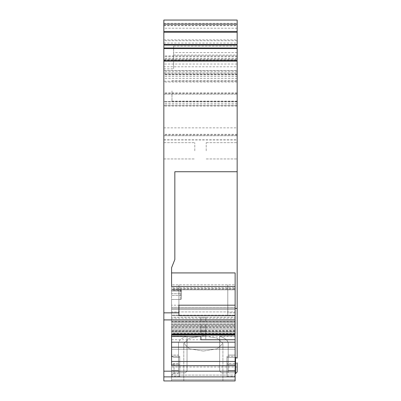 <?xml version="1.0" encoding="UTF-8"?>
<svg xmlns="http://www.w3.org/2000/svg" width="401" height="401" viewBox="0 0 401 401"><rect width="100%" height="100%" fill="white"/><g stroke="black" fill="none" stroke-linecap="round" stroke-linejoin="round"><path stroke-width="0.3" stroke-dasharray="2 1.5" d="M235.121 286.474L171.578 286.474L171.578 272.921L171.578 289.161L235.121 289.161L171.578 289.161L171.578 289.818L235.121 289.818L171.578 289.818L171.578 288.635L171.578 289.793L235.121 289.793L235.121 288.635L235.121 289.818L235.121 289.161L235.121 289.818L171.578 289.818L171.578 267.713L171.578 291.016L171.578 272.921L235.121 272.921L235.121 336.459L235.121 334.795L200.906 334.795L200.906 330.444L235.121 330.444L235.121 372.805L235.121 355.065L235.121 356.304L235.121 355.065L228.199 355.065L235.121 355.065L235.121 372.805L235.121 336.183L235.121 371.176L163.839 371.176L163.839 376.875L235.121 376.875L235.121 371.176L219.668 371.176L219.668 336.183C225.302 338.173 228.144 340.599 228.199 343.462L228.199 364.248L228.199 343.462C228.144 340.599 225.302 338.173 219.668 336.183L235.121 336.183L235.121 309.572L235.121 330.444M235.121 364.649L235.121 380.95L171.578 380.95L235.121 380.95L235.121 365.882L171.578 365.882L171.578 367.02L171.578 365.882L235.121 365.882L235.121 364.649L235.121 376.469L235.121 356.304L226.976 356.304L235.121 356.304L235.121 376.469L235.121 364.649L226.976 364.649L235.121 364.649M235.121 334.795L235.121 336.183L219.668 336.183L219.668 371.176L221.372 372.805L219.668 371.176L235.121 371.176M235.121 305.191L235.121 284.83L235.121 305.191M235.121 288.635L235.121 321.803L235.121 288.635L171.578 288.635L171.578 321.256L235.121 321.256L171.578 321.256L171.578 321.803L171.578 315.146L235.121 315.146L171.578 315.146L171.578 307.356L235.121 307.356L171.578 307.356L171.578 288.635L235.121 288.635M226.976 363.532L226.976 376.469L226.976 363.532L235.532 363.532L226.976 363.532L226.976 373.617L226.976 363.532M237.161 362.86L235.532 363.532L237.161 362.86L237.161 371.988L237.161 362.86L237.161 371.988L235.532 373.617L235.532 357.416L226.976 357.416L235.121 357.416M237.161 367.02L171.578 367.02M226.976 356.304L226.976 376.469L226.976 356.304M203.352 351.05L189.528 348.825L183.798 343.462L189.528 338.093L203.352 335.868L217.177 338.093L222.906 343.462L217.177 348.825L203.352 351.05L217.177 348.825L222.906 343.462L217.177 338.093L203.352 335.868L189.528 338.093L183.798 343.462L189.528 348.825L203.352 351.05M235.121 333.426L200.906 333.426L200.906 330.444M235.121 326.419L200.906 326.419L200.906 324.028L235.121 324.028M235.121 319.702L200.906 319.702L200.906 317.316L235.121 317.316M171.578 309.572L235.121 309.572L171.578 309.572L171.578 308.444L171.578 311.938L171.578 309.572M235.121 308.444L171.578 308.444L237.161 308.444L237.161 358.088L235.532 357.416M203.352 380.95L183.798 380.95L203.352 380.95M163.839 376.875L163.839 380.95L235.121 380.95L235.121 376.875M235.121 361.461L171.578 361.461L171.578 365.697L171.578 333.426L205.793 333.426L205.793 330.444L171.578 330.444L171.578 336.474L171.578 333.827L171.578 335.236L235.121 335.236L171.578 335.236L171.578 333.827L235.121 333.827L171.578 333.827L171.578 336.474L171.578 326.494L171.578 329.126L171.578 327.908L235.121 327.908L171.578 327.908L171.578 326.494L235.121 326.494L171.578 326.494L171.578 327.311L171.578 324.028L205.793 324.028L205.793 330.569L205.793 327.311L171.578 327.311M171.578 333.426L171.578 330.444M171.578 319.702L205.793 319.702L205.793 317.316L171.578 317.316L171.578 324.053L235.121 324.053L171.578 324.053L171.578 325.462L235.121 325.462L171.578 325.462L171.578 329.126L171.578 315.702L171.578 335.056L171.578 332.795L235.121 332.795L171.578 332.795L171.578 324.028M171.578 326.419L205.793 326.419M228.199 343.462L228.199 372.805L221.372 372.805L228.199 372.805L228.199 364.248L228.199 372.805L235.121 372.805L221.372 372.805L235.121 372.805L228.199 372.805L228.199 343.462M171.578 375.095L171.578 365.882L171.578 375.095L235.121 375.095L171.578 375.095L171.578 380.95L171.578 375.095M226.976 357.416L226.976 373.617L226.976 357.416M237.161 92.927L163.839 92.927L163.839 70.561L163.839 71.934L237.161 71.934L237.161 70.561L237.161 105.588L237.161 23.308L237.161 171.728L174.836 171.728L174.836 259.562L171.578 267.713L174.836 259.562L174.836 171.728L174.836 259.562L171.578 267.713M163.839 24.125L163.839 20.05L237.161 20.05L237.161 24.125L163.839 24.125L163.839 74.631L237.161 74.631L237.161 66.787L163.839 66.787L163.839 55.894L237.161 55.894L237.161 81.152L163.839 81.152L163.839 106.009L237.161 106.009L237.161 94.185L237.161 139.949L237.161 71.934M237.161 74.631L237.161 24.125M237.161 55.894L237.161 66.787M237.161 106.009L237.161 81.152M237.161 308.444L237.161 171.728L174.836 171.728L237.161 171.728M237.161 150.806L237.161 142.656L237.161 150.806M237.161 90.927L237.161 101.112L237.161 90.927M171.578 308.444L171.578 299.482L171.578 308.444M180.54 299.482L171.578 299.482L171.578 293.702L171.578 299.482L180.54 299.482A0.817 0.817 0 0 0 181.357 298.67A0.817 0.817 0 0 1 180.54 299.482L171.578 299.482L180.54 299.482A0.817 0.817 0 0 0 181.357 298.67L181.357 298.67A0.817 0.817 0 0 1 180.54 299.482L180.54 295.412L171.578 295.412L180.54 295.412L180.54 293.702L171.578 293.702L171.578 290.499L171.578 293.702L180.54 293.702L180.54 290.499L171.578 290.499L171.578 289.687L171.578 290.499L180.54 290.499L180.54 289.687L180.54 290.499A0.817 0.406 0 0 1 181.357 290.91L181.357 293.918L180.54 293.702L180.54 295.412L181.357 295.412L181.357 293.918L181.357 298.67L181.357 295.412L180.54 295.412L180.54 299.482A0.817 0.817 0 0 0 181.357 298.67L181.357 291.848L180.54 291.016L181.357 291.848L181.357 298.67M171.578 291.016L180.54 291.016L171.578 291.016M171.578 319.767L171.578 311.938L235.121 311.938L171.578 311.938L171.578 321.803L235.121 321.803L171.578 321.803L171.578 319.767L235.121 319.767L171.578 319.767M181.357 290.499L180.54 289.687L171.578 289.687L180.54 289.687L180.54 291.016L180.54 289.728L171.578 289.728L180.54 289.687L181.357 290.499L181.357 291.848L181.357 290.524A0.817 0.792 0 0 0 180.54 289.728A0.817 0.792 0 0 1 181.357 290.524L181.357 291.848M171.578 317.316L171.578 365.697L235.121 365.697M235.121 335.056L171.578 335.056L171.578 334.514L235.121 334.514M171.578 361.461L171.578 342.178L235.121 342.178M178.911 305.191L178.911 284.83L235.121 284.83M178.911 284.83L178.911 287.682L235.121 287.682M178.911 287.682L178.911 315.702M171.578 349.231L235.121 349.231L171.578 349.231M235.121 331.381L171.578 331.381L235.121 331.381M235.121 330.569L200.906 330.569L200.906 327.311L235.121 327.311M171.578 315.702L235.121 315.702L171.578 315.702L227.793 315.702L227.793 305.191L171.578 305.191M235.121 321.401L200.906 321.401L200.906 318.143L235.121 318.143M171.578 322.755L235.121 322.755L171.578 322.755M171.578 324.795L235.121 324.795L171.578 324.795M200.906 318.143L200.906 317.316M200.906 319.702L200.906 321.401M200.906 327.311L200.906 324.028M200.906 326.419L200.906 330.569M235.121 331.537L200.906 331.537M235.121 331.131L200.906 331.131M200.906 333.426L200.906 334.795M235.121 335.201L200.906 335.201M163.839 71.934L163.839 106.009M163.839 81.152L163.839 55.894M163.839 66.787L163.839 74.631M163.839 371.176L163.839 92.927M163.839 61.599L163.839 70.561L163.839 61.609L237.161 61.609L163.839 61.599M163.839 150.806L163.839 142.656L163.839 150.806M163.839 94.185L237.161 94.185L163.839 94.185M237.161 82.035L163.839 82.035M163.839 70.561L237.161 70.561M163.839 60.461L237.161 60.461M163.839 59.799L237.161 59.799M173.618 64.045L163.839 64.045L173.618 64.045L173.618 68.867L173.618 46.12L173.618 64.045L237.161 64.045M163.839 135.733L237.161 135.733L163.839 135.733M227.793 305.191L227.793 284.83L171.578 284.83M227.793 284.83L227.793 287.682L171.578 287.682M227.793 287.682L227.793 315.702M235.121 347.196L171.578 347.196M171.578 339.732L205.793 339.732L205.793 336.474L171.578 336.474L235.121 336.459M171.578 330.569L205.793 330.569M171.578 321.401L205.793 321.401L205.793 318.143L171.578 318.143M205.793 318.143L205.793 317.316M205.793 319.702L205.793 321.401M205.793 327.311L205.793 324.028M171.578 331.537L205.793 331.537L205.793 330.444M205.793 336.474L205.793 331.537M171.578 331.131L205.793 331.131M205.793 333.426L205.793 339.732M171.578 335.201L205.793 335.201M171.578 334.795L205.793 334.795M237.161 93.373L163.839 93.373M237.161 105.588L163.839 105.588L237.161 105.588M237.161 48.561L163.839 48.561M194.796 150.806L194.796 142.656L194.796 150.806M181.357 293.918L181.357 290.91A0.817 0.406 180 0 0 180.54 290.499L180.54 293.702L181.357 293.918M206.204 150.806L206.204 142.656L206.204 150.806M171.989 90.927L171.989 101.112L171.989 90.927M171.578 364.649L171.578 376.469L171.578 356.304L179.728 356.304L171.578 356.304L171.578 376.469L171.578 356.304L174.024 357.416L171.578 356.459L171.578 376.063L171.578 364.489L174.024 363.532L179.728 363.532L179.728 364.649L171.578 364.649L179.728 364.649L179.728 376.469L179.728 356.304L179.728 376.469L179.728 356.304L179.728 357.416L174.024 357.416L179.728 357.416L179.728 373.617L179.728 363.532L174.024 363.532L171.578 364.649M171.578 372.805L171.578 371.176L187.031 371.176L185.332 372.805L178.505 372.805L178.505 343.462L178.505 355.065L171.578 355.065L171.578 336.183L171.578 371.176L171.578 336.183L187.031 336.183C181.402 338.173 178.56 340.599 178.505 343.462C178.56 340.599 181.402 338.173 187.031 336.183L187.031 371.176L187.031 336.183L171.578 336.183L171.578 355.065L178.505 355.065L178.505 372.805L185.332 372.805L187.031 371.176L171.578 371.176L171.578 372.805L171.578 355.065L171.578 370.514L178.505 370.514L178.505 343.462L178.505 372.805L171.578 372.805L185.332 372.805L171.578 372.805L178.505 372.805L178.505 370.514L171.578 370.514L171.578 372.805M235.121 370.514L228.199 370.514L235.121 370.514M171.578 334.103L235.121 334.103L171.578 334.103M237.161 103.864L163.839 103.864M237.161 134.972L163.839 134.972M237.161 134.305L163.839 134.305M237.161 76.626L163.839 76.626M163.839 73.097L237.161 73.097M163.839 25.248L237.161 25.248M163.839 25.694L237.161 25.694M163.839 39.879L237.161 39.879M163.839 43.047L237.161 43.047M163.839 60.22L237.161 60.22M237.161 60.431L173.618 60.431M163.839 68.867L173.618 68.867M173.618 55.067L237.161 55.067M163.839 127.864L237.161 127.864M163.839 139.809L237.161 139.809M235.121 312.85L227.793 312.85M171.578 312.85L163.839 312.85M235.121 319.908L163.839 319.908M237.161 52.621L173.618 52.621M237.161 103.959L163.839 103.959M237.161 101.939L163.839 101.939M237.161 78.566L163.839 78.566M237.161 74.872L163.839 74.872M237.161 56.586L163.839 56.586M237.161 59.153L163.839 59.153M237.161 70.751L163.839 70.751M237.161 74.566L163.839 74.566M237.161 40.737L163.839 40.737M237.161 32.281L163.839 32.281M237.161 28.205L163.839 28.205M237.161 101.518L163.839 101.518L237.161 101.518M237.161 73.819L163.839 73.819M237.161 60.19L163.839 60.19M237.161 58.26L163.839 58.26M235.121 379.732L171.578 379.732L235.121 379.732M174.024 363.532L174.024 373.617L174.024 363.532M226.976 376.469L235.121 376.469L226.976 376.469M183.798 380.95L183.798 343.462L183.798 380.95M222.906 380.95L222.906 343.462L222.906 380.95M235.121 373.617L235.532 373.617M235.121 329.126L171.578 329.126L235.121 329.126M163.839 139.949L237.161 139.949M163.839 23.308L237.161 23.308M173.618 46.12L237.161 46.12M163.839 158.951L194.796 158.951L163.839 158.951M163.839 142.656L194.796 142.656L163.839 142.656M206.204 158.951L237.161 158.951L206.204 158.951M206.204 142.656L237.161 142.656L206.204 142.656M171.989 101.112L237.161 101.112M171.989 80.741L237.161 80.741M179.728 376.469L171.578 376.469L179.728 376.469M174.024 373.617C172.55 373.747 171.738 374.564 171.578 376.063C171.738 374.564 172.55 373.747 174.024 373.617L179.728 373.617L174.024 373.617"/><path stroke-width="0.6" d="M171.578 267.713L174.836 259.562L174.836 171.728L237.161 171.728L237.161 44.491L163.839 44.491L163.839 371.176L235.121 371.176L235.121 272.921L171.578 272.921L171.578 267.713L171.578 286.474L235.121 286.474M235.121 339.732L200.906 339.732L200.906 336.474L200.906 339.732M163.839 371.176L163.839 380.95L235.121 380.95L235.121 371.176M235.121 357.416L237.161 358.088L237.161 308.444L235.121 308.444M235.121 373.617L235.532 373.617L237.161 371.988L237.161 362.86M237.161 171.728L237.161 308.444M237.161 31.453L163.839 31.453L163.839 20.05L237.161 20.05L237.161 44.491M235.121 335.056L171.578 335.056L171.578 342.178L235.121 342.178M235.121 365.697L171.578 365.697L171.578 334.514L235.121 334.514M235.121 315.702L178.911 315.702L178.911 305.191L235.121 305.191M171.578 347.196L235.121 347.196M200.906 336.474L171.578 336.459M163.839 31.453L163.839 44.491M237.161 32.27L163.839 32.27M237.161 48.561L163.839 48.561M235.532 373.617L235.532 357.416M163.839 312.85L178.911 312.85M237.161 60.782L163.839 60.782M163.839 319.908L235.121 319.908M171.578 361.461L235.121 361.461M163.839 376.875L235.121 376.875M237.161 24.125L163.839 24.125M237.161 45.077L163.839 45.077M237.161 48L163.839 48"/></g></svg>
